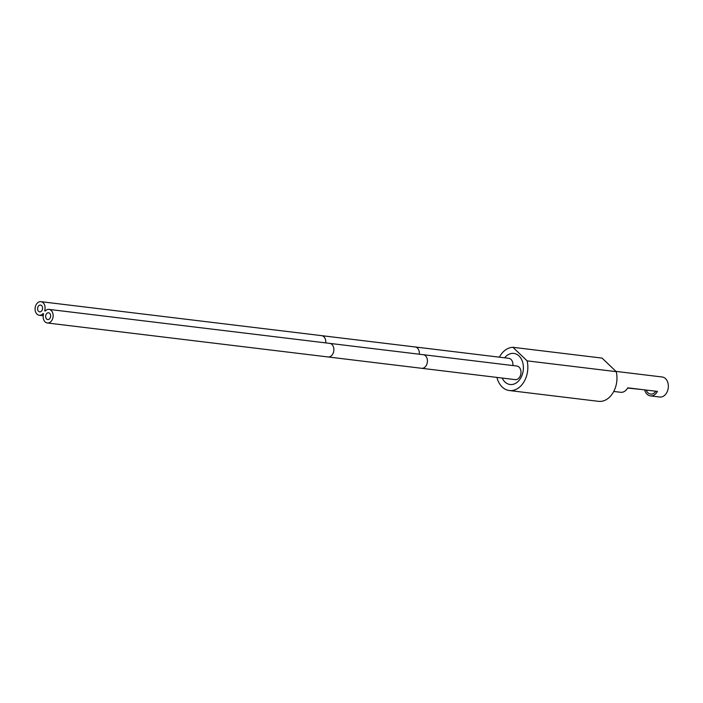 <?xml version="1.0" encoding="UTF-8"?>
<svg xmlns="http://www.w3.org/2000/svg" width="703" height="703" viewBox="0 0 703 703"><rect width="100%" height="100%" fill="white"/><g stroke="black" fill="none" stroke-linecap="round" stroke-linejoin="round"><path stroke-width="1.05" d="M644.669 389.875A10.088 7.32 -83.1 0 0 650.416 395.886A10.088 7.32 -83.1 0 0 657.437 391.422L627.726 387.828A10.088 7.32 96.9 0 1 620.714 392.292L613.754 391.448M615.969 371.395L662.2 376.993A10.088 7.32 96.9 0 1 666.795 392.555A10.088 7.32 96.9 0 1 659.774 397.019L650.416 395.886M646.215 390.068A8.26 5.993 -83.1 0 0 650.635 394.075A8.26 5.993 -83.1 0 0 655.89 391.237M502.197 378.056A15.651 11.353 -83.1 0 0 510.097 384.506A15.651 11.353 -83.1 0 0 520.985 377.581A15.651 11.353 -83.1 0 0 513.858 353.424A15.651 11.353 -83.1 0 0 504.649 357.809M496.924 377.414A21.74 15.765 -83.1 0 0 509.367 390.543L598.49 401.334A21.74 15.765 96.9 0 0 616.241 371.65L602.058 358.099L512.935 347.308A21.74 15.765 -83.1 0 0 499.376 357.168M509.367 390.543A21.74 15.765 -83.1 0 0 527.109 360.859L512.935 347.308M616.241 371.65L527.109 360.859M512.882 365.551A6.845 4.965 -83.1 0 0 508.761 358.31L415.192 346.974A6.845 4.965 -83.1 0 1 419.313 354.224M515.194 379.629A6.845 4.965 -83.1 0 0 520.941 373.425A6.845 4.965 -83.1 0 0 516.837 366.035L423.268 354.699A6.845 4.965 -83.1 0 1 427.371 362.098A6.845 4.965 -83.1 0 1 421.624 368.293L515.194 379.629M43.577 313.96A6.845 4.965 -83.1 0 0 47.338 322.985A6.845 4.965 -83.1 0 0 53.085 316.781A6.845 4.965 -83.1 0 0 48.982 309.39A6.845 4.965 -83.1 0 0 45.115 311.113L44.667 310.682A6.845 4.965 -83.1 0 0 40.906 301.666A6.845 4.965 -83.1 0 0 35.15 307.861A6.845 4.965 -83.1 0 0 39.254 315.26A6.845 4.965 -83.1 0 0 43.129 313.529L43.577 313.96M42.048 310.348A3.427 2.487 -83.1 0 0 40.493 305.058A3.427 2.487 -83.1 0 0 38.111 306.578A3.427 2.487 -83.1 0 0 39.667 311.86A3.427 2.487 -83.1 0 0 42.048 310.348M50.124 318.072A3.427 2.487 -83.1 0 0 48.569 312.782A3.427 2.487 -83.1 0 0 46.187 314.303A3.427 2.487 -83.1 0 0 47.742 319.584A3.427 2.487 -83.1 0 0 50.124 318.072M641.496 389.497L627.594 388.056M325.744 342.897A6.845 4.965 -83.1 0 0 321.614 335.647L415.192 346.974M421.624 368.293L328.046 356.966A6.845 4.965 -83.1 0 0 333.802 350.771A6.845 4.965 -83.1 0 0 329.698 343.372L423.268 354.699M45.423 310.779L44.667 310.682M329.698 343.372L48.982 309.39M328.046 356.966L47.338 322.985M321.614 335.647L40.906 301.666M43.208 315.735L39.254 315.26"/></g></svg>
